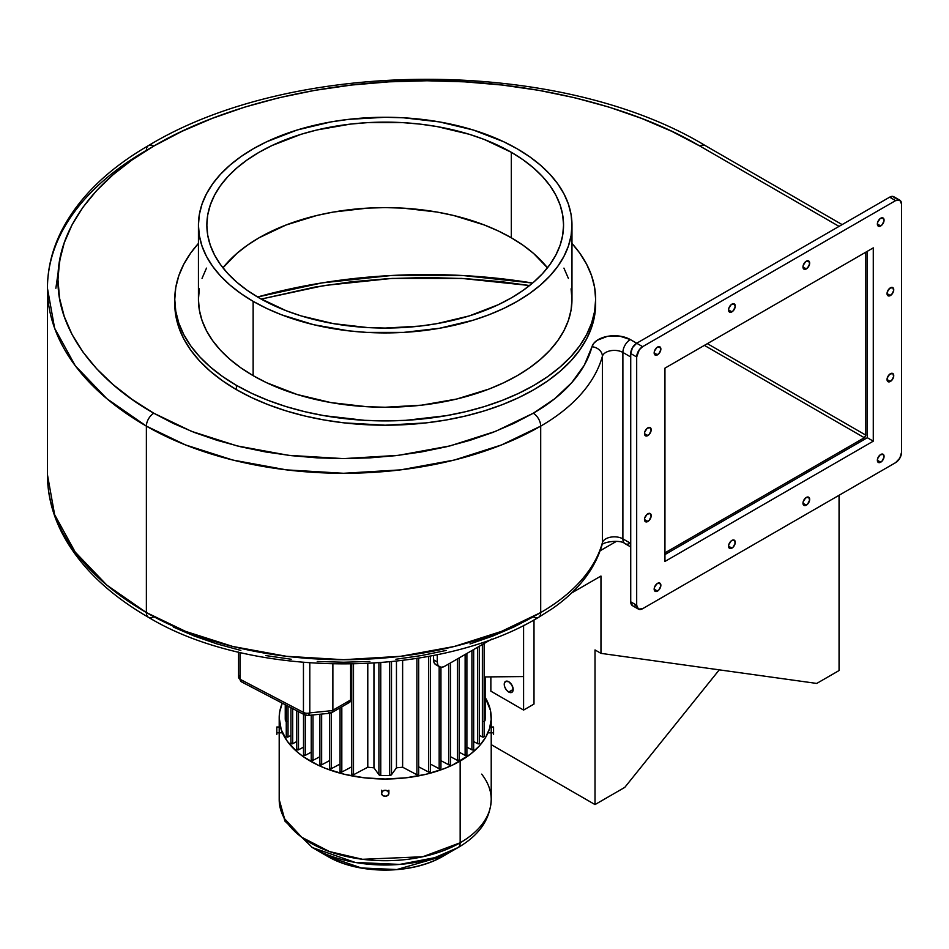 <?xml version="1.0" encoding="UTF-8"?>
<svg xmlns="http://www.w3.org/2000/svg" width="949" height="949" viewBox="0 0 949 949"><rect width="100%" height="100%" fill="white"/><g stroke="black" fill="none" stroke-linecap="round" stroke-linejoin="round"><path stroke-width="1.42" d="M890.387 381.462L887.042 379.529L888.525 381.878L891.669 380.43L893.673 376.456L892.76 373.491A4.733 2.728 -60 0 1 893.484 377.287A4.733 2.728 -60 0 1 890.387 381.462A4.733 2.728 -60 0 1 888.027 381.688A4.733 2.728 -60 0 1 887.291 377.904A4.733 2.728 -60 0 1 890.387 373.728A4.733 2.728 -60 0 1 892.76 373.491L889.735 374.179L887.291 377.904L887.042 379.529L890.387 381.462M890.387 295.542L887.042 293.609L888.525 295.969L891.669 294.51L893.673 290.536L892.76 287.583A4.733 2.728 -60 0 1 893.484 291.379A4.733 2.728 -60 0 1 890.387 295.542A4.733 2.728 -60 0 1 888.027 295.78A4.733 2.728 -60 0 1 887.291 291.984A4.733 2.728 -60 0 1 890.387 287.82A4.733 2.728 -60 0 1 892.76 287.583L889.735 288.271L887.291 291.984L887.042 293.609L890.387 295.542M647.847 435.579L644.49 433.646L645.984 436.006L649.128 434.547L651.121 430.573L650.207 427.619A4.733 2.728 -60 0 1 650.931 431.404A4.733 2.728 -60 0 1 647.847 435.579A4.733 2.728 -60 0 1 645.474 435.816A4.733 2.728 -60 0 1 644.751 432.02A4.733 2.728 -60 0 1 647.847 427.845A4.733 2.728 -60 0 1 650.207 427.619L647.182 428.296L644.751 432.02L644.49 433.646L647.847 435.579M647.847 521.487L644.49 519.566L645.984 521.914L649.128 520.455L651.121 516.481L650.207 513.528A4.733 2.728 -60 0 1 650.931 517.324A4.733 2.728 -60 0 1 647.847 521.487A4.733 2.728 -60 0 1 645.474 521.725A4.733 2.728 -60 0 1 644.751 517.929A4.733 2.728 -60 0 1 647.847 513.765A4.733 2.728 -60 0 1 650.207 513.528L647.182 514.216L644.751 517.929L644.49 519.566L647.847 521.487M657.515 354.819L654.169 352.886L655.652 355.246L658.796 353.787L660.801 349.813L659.875 346.859A4.733 2.728 -60 0 1 660.611 350.656A4.733 2.728 -60 0 1 657.515 354.819A4.733 2.728 -60 0 1 655.142 355.056A4.733 2.728 -60 0 1 654.419 351.26A4.733 2.728 -60 0 1 657.515 347.097A4.733 2.728 -60 0 1 659.875 346.859L656.862 347.548L654.419 351.26L654.169 352.886L657.515 354.819M731.916 311.865L728.571 309.932L730.054 312.292L733.197 310.833L735.202 306.859L734.277 303.905A4.733 2.728 -60 0 1 735.012 307.701A4.733 2.728 -60 0 1 731.916 311.865A4.733 2.728 -60 0 1 729.544 312.102A4.733 2.728 -60 0 1 728.82 308.306A4.733 2.728 -60 0 1 731.916 304.143A4.733 2.728 -60 0 1 734.277 303.905L731.264 304.593L728.82 308.306L728.571 309.932L731.916 311.865M806.318 268.911L802.973 266.977L804.455 269.338L807.599 267.879L809.604 263.905L808.678 260.951A4.733 2.728 -60 0 1 809.414 264.747A4.733 2.728 -60 0 1 806.318 268.911A4.733 2.728 -60 0 1 803.945 269.148A4.733 2.728 -60 0 1 803.222 265.352A4.733 2.728 -60 0 1 806.318 261.177A4.733 2.728 -60 0 1 808.678 260.951L805.665 261.639L803.222 265.352L802.973 266.977L806.318 268.911M880.719 225.957L877.374 224.023L878.857 226.384L882.001 224.925L884.005 220.951L883.08 217.997A4.733 2.728 -60 0 1 883.816 221.781A4.733 2.728 -60 0 1 880.719 225.957A4.733 2.728 -60 0 1 878.347 226.194A4.733 2.728 -60 0 1 877.623 222.398A4.733 2.728 -60 0 1 880.719 218.223A4.733 2.728 -60 0 1 883.08 217.997L880.067 218.673L877.623 222.398L877.374 224.023L880.719 225.957M657.515 591.085L654.169 589.151L655.652 591.5L658.796 590.053L660.801 586.079L659.875 583.113A4.733 2.728 -60 0 1 660.611 586.909A4.733 2.728 -60 0 1 657.515 591.085A4.733 2.728 -60 0 1 655.142 591.322A4.733 2.728 -60 0 1 654.419 587.526A4.733 2.728 -60 0 1 657.515 583.35A4.733 2.728 -60 0 1 659.875 583.113L656.862 583.801L654.419 587.526L654.169 589.151L657.515 591.085M731.916 548.131L728.571 546.197L730.054 548.546L733.197 547.087L735.202 543.125L734.277 540.159A4.733 2.728 -60 0 1 735.012 543.955A4.733 2.728 -60 0 1 731.916 548.131A4.733 2.728 -60 0 1 729.544 548.356A4.733 2.728 -60 0 1 728.82 544.572A4.733 2.728 -60 0 1 731.916 540.396A4.733 2.728 -60 0 1 734.277 540.159L731.264 540.847L728.82 544.572L728.571 546.197L731.916 548.131M806.318 505.176L802.973 503.243L804.455 505.592L807.599 504.133L809.604 500.159L808.678 497.205A4.733 2.728 -60 0 1 809.414 501.001A4.733 2.728 -60 0 1 806.318 505.176A4.733 2.728 -60 0 1 803.945 505.402A4.733 2.728 -60 0 1 803.222 501.606A4.733 2.728 -60 0 1 806.318 497.442A4.733 2.728 -60 0 1 808.678 497.205L805.665 497.893L803.222 501.606L802.973 503.243L806.318 505.176M880.719 462.21L877.374 460.289L878.857 462.637L882.001 461.178L884.005 457.204L883.08 454.251A4.733 2.728 -60 0 1 883.816 458.047A4.733 2.728 -60 0 1 880.719 462.21A4.733 2.728 -60 0 1 878.347 462.448A4.733 2.728 -60 0 1 877.623 458.652A4.733 2.728 -60 0 1 880.719 454.488A4.733 2.728 -60 0 1 883.08 454.251L880.067 454.939L877.623 458.652L877.374 460.289L880.719 462.21M259.089 297.903A178.353 102.966 180 0 1 206.858 225.103A178.353 102.966 180 0 1 316.954 129.966A178.353 102.966 180 0 1 511.309 152.291L511.309 237.772A178.353 102.966 0 0 0 222.944 267.843L236.918 253.371L247.345 245.257L259.089 237.772L286.123 224.972L316.954 215.447L333.431 212.042L367.726 208.104L385.199 207.617L402.684 208.104L436.979 212.042L453.456 215.447L484.287 224.972L498.344 230.987L511.309 237.772L523.065 245.257L533.492 253.371L547.466 267.843A178.353 102.966 0 0 0 511.309 237.772L511.309 152.291L523.065 159.776L533.492 167.89L542.496 176.561L549.981 185.696L555.877 195.209L560.124 205.008L562.698 215.008L563.552 225.103L562.698 235.186L560.124 245.186L555.877 254.984L549.981 264.498L542.496 273.632L533.492 282.304L523.065 290.418L511.309 297.903L498.344 304.688L469.281 315.91L436.979 323.633L420.004 326.088L385.199 328.069L367.726 327.571L333.431 323.633L301.13 315.91L286.123 310.714L259.089 297.903L247.345 290.418L236.918 282.304L227.914 273.632L220.429 264.498L214.533 254.984L210.287 245.186L207.712 235.186L206.858 225.103L207.712 215.008L210.287 205.008L214.533 195.209L220.429 185.696L227.914 176.561L236.918 167.89L247.345 159.776L259.089 152.291L272.066 145.505L301.13 134.284L316.954 129.966L350.406 124.105L367.726 122.623L402.684 122.623L420.004 124.105L436.979 126.561L469.281 134.284L484.287 139.479L511.309 152.291A178.353 102.966 180 0 1 563.552 225.103A178.353 102.966 180 0 1 453.456 320.228A178.353 102.966 180 0 1 259.089 297.903M198.436 225.103L198.436 299.41A186.763 107.83 0 0 0 253.146 375.662L253.146 301.343A186.763 107.83 180 0 1 198.436 225.103A186.763 107.83 180 0 1 313.728 125.482A186.763 107.83 180 0 1 517.264 148.851L503.682 141.745L473.243 130.001L439.423 121.911L403.515 117.795L385.199 117.273L348.769 119.349L330.987 121.911L297.167 130.001L266.716 141.745L253.146 148.851L240.832 156.692L229.919 165.197L220.488 174.272L212.659 183.833L206.479 193.798L202.03 204.059L199.337 214.533L198.436 225.103L199.337 235.672L202.03 246.135L206.479 256.396L212.659 266.361L220.488 275.934L229.919 285.008L240.832 293.502L253.146 301.343L266.716 308.449L281.438 314.76L313.728 324.724L348.769 330.857L366.895 332.411L403.515 332.411L439.423 328.283L473.243 320.193L488.96 314.76L503.682 308.449L517.264 301.343L529.578 293.502L540.491 285.008L549.922 275.934L557.751 266.361L563.931 256.396L568.38 246.135L571.073 235.672L571.974 225.103L571.073 214.533L568.38 204.059L563.931 193.798L557.751 183.833L549.922 174.272L540.491 165.197L529.578 156.692L517.264 148.851A186.763 107.83 180 0 1 571.974 225.103A186.763 107.83 180 0 1 456.671 324.724A186.763 107.83 180 0 1 253.146 301.343L253.146 375.662A186.763 107.83 0 0 0 456.671 399.031A186.763 107.83 0 0 0 571.974 299.41L571.073 309.979L568.38 320.454L563.931 330.715L557.751 340.679L549.922 350.24L540.491 359.315L529.578 367.821L517.264 375.662L503.682 382.767L488.96 389.066L456.671 399.031L421.641 405.164L385.199 407.24L366.895 406.718L330.987 402.601L297.167 394.511L266.716 382.767L253.146 375.662L240.832 367.821L229.919 359.315L220.488 350.24L212.659 340.679L206.479 330.715L202.03 320.454L199.337 309.979L198.436 299.41L199.337 288.84M236.396 389.624A210.441 121.496 0 0 0 465.734 415.959A210.441 121.496 0 0 0 595.64 303.704L594.632 315.614L591.595 327.405L586.577 338.971L579.625 350.205L570.8 360.976L560.183 371.213L547.881 380.786L534.002 389.624L518.7 397.631L502.116 404.725L484.405 410.858L465.734 415.959L446.291 419.968L426.255 422.874L385.199 425.199L344.155 422.874L324.119 419.968L304.676 415.959L286.005 410.858L268.294 404.725L251.699 397.631L236.396 389.624L222.529 380.786L210.227 371.213L199.61 360.976L190.785 350.205L183.821 338.971L178.803 327.405L175.779 315.614L174.77 303.704A210.441 121.496 0 0 0 236.396 389.624L236.396 385.318L236.396 389.624M571.974 243.43A210.441 121.496 180 0 1 595.64 299.41A210.441 121.496 180 0 1 465.734 411.664A210.441 121.496 180 0 1 236.396 385.318A210.441 121.496 180 0 1 174.77 299.41A210.441 121.496 180 0 1 198.436 243.43L190.785 252.92L183.821 264.142L178.803 275.708L175.779 287.5L174.77 299.41L175.779 311.319L178.803 323.111L183.821 334.677L190.785 345.911L199.61 356.682L210.227 366.907L222.529 376.492L236.396 385.318L251.699 393.325L268.294 400.431L286.005 406.563L304.676 411.664L324.119 415.674L364.582 420.324L385.199 420.905L405.828 420.324L446.291 415.674L465.734 411.664L484.405 406.563L502.116 400.431L518.7 393.325L534.002 385.318L547.881 376.492L560.183 366.907L570.8 356.682L579.625 345.911L586.577 334.677L591.595 323.111L594.632 311.319L595.64 299.41L594.632 287.5L591.595 275.708L586.577 264.142L579.625 252.92L571.974 243.43M532.626 283.039A388.26 224.154 0 0 0 257.547 297.001L322.114 282.885L391.723 275.483L463.076 275.542L532.626 283.039M529.601 285.53L461.724 278.413L392.174 278.401L324.285 285.507L261.153 299.077L314.771 287.096L351.533 281.782L389.019 278.579L426.872 277.499L464.713 278.579L502.199 281.782L529.601 285.53M664.952 552.852L864.349 437.726L704.383 345.377L864.349 437.726L865.832 435.152A2.1 1.21 -60 0 1 864.349 437.726L664.952 552.852M707.361 343.657L865.832 435.152L707.361 343.657M865.832 252.161L865.832 435.152L865.832 252.161M867.327 251.307L867.327 437.726L664.952 554.572L867.327 437.726L867.327 251.307M664.952 561.44L664.952 368.141L873.282 247.867L873.282 441.166L867.327 437.726L873.282 441.166L664.952 561.44L873.282 441.166L873.282 247.867L664.952 368.141L664.952 561.44M146.371 612.556A278.828 160.986 0 0 0 540.705 612.556L540.705 426.125A278.828 160.986 180 0 1 146.371 426.125L146.371 612.556L146.371 426.125A337.749 194.996 180 0 1 47.45 288.247A337.749 194.996 180 0 1 146.371 150.357A10.522 6.074 60 0 1 148.554 145.541A10.522 6.074 60 0 1 153.821 146.063A10.522 6.074 -120 0 0 148.554 145.541C107.628 169.23 78.637 197.641 61.578 230.785C52.207 249.409 47.497 268.555 47.45 288.247L54.615 328.2L75.232 365.697L106.905 398.734L146.371 426.125L185.541 444.939L232.79 460.04L286.408 469.862L343.538 473.278L400.68 469.862L454.286 460.04L501.535 444.939L540.705 426.125L540.705 612.556A219.907 126.964 0 0 0 602.39 542.721L602.39 356.29A219.907 126.964 180 0 1 540.705 426.125A219.907 126.964 0 0 0 602.39 356.29A10.522 8.482 -164.6 0 0 591.998 346.741A209.385 120.891 180 0 1 533.267 413.242A10.522 6.074 60 0 1 540.705 426.125A10.522 6.074 -120 0 0 533.267 413.242L495.568 431.344L450.111 445.876L398.521 455.33L343.538 458.616L288.555 455.33L236.977 445.876L191.508 431.344L153.821 413.242A10.522 6.074 120 0 0 146.371 426.125A10.522 6.074 -60 0 1 153.821 413.242C98.815 382.352 57.177 332.34 57.972 279.658C57.177 226.965 98.815 176.965 153.821 146.063C216.965 108.589 319.184 80.214 426.872 80.76C534.548 80.214 636.767 108.589 699.923 146.063A10.522 6.074 -60 0 1 705.178 145.541A10.522 6.074 120 0 0 699.923 146.063L671.845 131.365L641.405 118.34L608.902 107.083L574.643 97.735L538.961 90.369L502.199 85.042L464.713 81.839L426.872 80.76L389.019 81.839L351.533 85.042L314.771 90.369L279.089 97.735L244.842 107.083L212.327 118.34L181.9 131.365L153.821 146.063L132.255 159.8L113.121 174.687L96.608 190.595L82.883 207.357L72.065 224.806L64.259 242.79L59.55 261.129L57.972 279.658L59.55 298.176L64.259 316.515L72.065 334.499L82.883 351.949L96.608 368.71L113.121 384.618L132.255 399.505L153.821 413.242L173.323 423.456L194.474 432.507L217.06 440.324L240.856 446.825L265.649 451.949L291.201 455.639L317.239 457.869L343.538 458.616L369.837 457.869L395.887 455.639L421.427 451.949L446.22 446.825L470.016 440.324L492.602 432.507L513.753 423.456L533.267 413.242L554.584 398.829L571.737 382.672L584.311 365.175L591.998 346.741A10.522 8.482 15.4 0 1 602.39 356.29A12.1 6.987 180 0 1 610.598 350.739A12.1 6.987 180 0 1 622.888 352.447A10.522 6.074 -60 0 1 630.326 339.564A22.622 13.061 0 0 0 607.348 336.373A22.622 13.061 0 0 0 591.998 346.741L593.801 343.324L597.135 340.311L607.348 336.373L619.614 336.1L630.326 339.564A10.522 6.074 120 0 0 622.888 352.447L622.888 538.878A12.1 6.987 0 0 0 610.598 537.17A12.1 6.987 0 0 0 602.39 542.721A219.907 126.964 180 0 1 540.705 612.556L501.535 631.37L454.286 646.471L400.68 656.293L343.538 659.709L286.408 656.293L232.79 646.471L185.541 631.37L146.371 612.556L106.905 585.165L75.232 552.128L54.615 514.631L47.45 474.678A337.749 194.996 0 0 0 146.371 612.556A10.522 6.074 120 0 0 148.554 617.372A10.522 6.074 -60 0 1 146.371 612.556M153.821 616.85A10.522 6.074 -60 0 1 148.554 617.372C107.628 593.683 78.637 565.272 61.578 532.128C52.207 513.516 47.497 494.358 47.45 474.678L47.45 288.247M630.326 543.172A10.522 6.074 -60 0 1 625.071 543.694C620.231 539.222 602.437 542.093 601.974 544.963L602.141 544.56C594.976 569.139 578.392 590.48 552.401 608.582L538.522 617.372A10.522 6.074 -120 0 0 540.705 612.556A10.522 6.074 60 0 1 538.522 617.372A10.522 6.074 60 0 1 533.267 616.85L513.753 627.064L492.602 636.115L470.016 643.932M602.105 544.679A10.522 8.482 -164.6 0 0 602.39 542.721L602.39 356.29A12.1 6.987 180 0 1 610.598 350.739A12.1 6.987 180 0 1 622.888 352.447L630.729 356.978L622.888 352.447L622.888 538.878A12.1 6.987 0 0 0 610.598 537.17A12.1 6.987 0 0 0 602.39 542.721A10.522 8.482 15.4 0 1 602.105 544.679M625.071 543.694A10.522 6.074 -60 0 1 622.888 538.878A10.522 6.074 120 0 0 625.071 543.694L630.729 546.956M630.729 543.397L622.888 538.878L630.729 543.397M632.473 605.676L638.428 609.116A8.422 4.864 -60 0 0 642.639 608.689L895.595 462.649L642.639 608.689L638.428 609.116L636.684 605.26L630.729 601.82A8.422 4.864 120 0 0 632.473 605.676L630.729 601.82L630.729 353.538L636.684 356.966L636.684 605.26L630.729 601.82L630.729 353.538L632.473 347.666L636.684 343.23L630.326 339.564L636.684 343.23L889.64 197.178L895.595 200.619L642.639 346.658L636.684 343.23L889.64 197.178L892.95 196.431L895.144 198.246M839.058 226.384L699.923 146.063L839.058 226.384M173.323 627.064L194.474 636.115L217.06 643.932L240.856 650.433M265.649 655.557L291.201 659.247M317.239 661.477L343.538 662.224L369.837 661.477M395.887 659.247L421.427 655.557L446.22 650.433M901.55 452.341L901.55 204.047L901.55 452.341L899.806 458.201L895.595 462.649A8.422 4.864 -60 0 0 901.55 452.341M638.428 609.116A8.422 4.864 -60 0 1 636.684 605.26L636.684 356.966L639.329 349.73L642.639 346.658L895.595 200.619L899.806 200.203L901.55 204.047A8.422 4.864 -60 0 0 899.806 200.203A8.422 4.864 -60 0 0 895.595 200.619L889.64 197.178A8.422 4.864 120 0 1 893.851 196.763L899.806 200.203M635.522 605.794L634.406 606.043M630.729 353.538L636.684 356.966A8.422 4.864 -60 0 1 642.639 346.658L636.684 343.23A8.422 4.864 120 0 0 630.729 353.538M174.794 301.557A210.441 121.496 0 0 0 174.77 303.704L174.77 299.41M202.03 278.377L206.479 268.116M563.931 268.116L568.38 278.377M571.073 288.84L571.974 299.41L571.974 225.103M816.733 683.434L839.058 670.552L839.058 495.295L839.058 670.552L816.733 683.434L600.966 653.363L595.011 649.935L595.011 804.574L624.774 787.385L719.259 669.852L624.774 787.385L595.011 804.574L491.214 744.645L595.011 804.574L595.011 649.935L600.966 653.363L816.733 683.434M600.966 576.043L600.966 653.363L600.966 576.043L571.571 593.018L600.966 576.043M616.423 541.357L600.195 550.728L616.423 541.357M437.287 654.632L437.287 661.963L433.563 659.816L433.563 655.391L433.563 659.816A10.522 6.074 120 0 0 435.745 664.632L434.132 662.77L433.563 659.816L437.287 661.963L437.857 664.917L439.47 666.779A10.522 6.074 -60 0 1 437.287 661.963L437.287 654.632M444.725 666.257A10.522 6.074 -60 0 1 439.47 666.779L441.878 667.242L444.725 666.257L491.784 639.08L444.725 666.257M381.522 793.257A3.677 3.001 -0 0 1 385.199 790.256A3.677 3.001 -0 0 1 388.888 793.257L387.809 791.134L385.199 790.256L382.601 791.134L381.522 793.257L382.601 795.381L385.199 796.27L387.809 795.381L388.888 793.257A3.677 3.001 -0 0 1 385.199 796.27A3.677 3.001 -0 0 1 381.522 793.257L381.522 790.22M388.888 790.22L388.888 793.257M307.915 715.439L309.801 712.877A5.255 2.811 84.3 0 1 307.701 715.475A5.255 2.811 84.3 0 1 306.373 715.036A5.255 3.179 -62.4 0 1 304.736 714.905A5.255 3.179 -62.4 0 1 303.455 712.391A5.255 3.037 0 0 0 309.801 712.877A5.255 3.037 180 0 1 303.455 712.391L303.455 662.461L303.455 712.391L240.133 679.294L240.133 652.485L240.133 679.294A5.255 3.179 117.6 0 0 241.414 681.809L238.59 677.147A5.255 3.037 180 0 1 239.302 675.629M309.801 712.877L309.801 662.96L309.801 712.877L332.874 710.552L332.874 664.039L332.874 710.552L309.801 712.877M241.936 681.987L240.133 679.294L303.455 712.391L305.246 715.083L304.321 714.621M240.133 679.294A5.255 3.037 180 0 1 238.59 677.171A5.255 3.037 0 0 0 240.133 679.294M332.553 711.975L332.874 710.552L331.664 712.889L332.553 711.975M328.651 712.806L331.664 712.889M508.711 692.035L513.172 689.449L511.867 685.048L508.711 681.714A6.311 3.642 60 0 1 512.84 687.278A6.311 3.642 60 0 1 511.867 692.343A6.311 3.642 60 0 1 508.711 692.035L511.867 692.343L513.172 689.449L508.711 692.035A6.311 3.642 60 0 1 504.583 686.471A6.311 3.642 60 0 1 505.556 681.406L504.334 683.339L504.583 686.471L506.232 689.733L508.711 692.035M484.144 676.934L523.587 676.566L523.587 625.391L523.587 710.066L490.858 691.169L490.858 676.874L490.858 691.169L523.587 710.066L523.587 676.566L484.144 676.934M508.711 681.714L505.556 681.406A6.311 3.642 60 0 1 508.711 681.714M534.002 619.922L534.002 704.051L523.587 710.066L534.002 704.051L534.002 619.922M350.608 699.971L332.874 710.22L332.874 664.039L332.874 710.22L350.608 699.971A3.155 1.827 0 0 0 351.533 698.689A3.155 1.827 180 0 1 350.608 699.971A5.255 3.037 60 0 1 349.517 702.379A5.255 3.037 -120 0 0 350.608 699.971L350.608 664.098L350.608 699.971M351.533 664.086L351.533 698.689L349.517 702.379A5.255 3.037 60 0 1 346.883 702.118M290.94 743.281L292.707 743.708L292.707 708.618L292.707 743.708L296.729 741.584L292.707 743.708A1.056 0.605 0 0 1 291.224 742.853L291.011 743.055M296.729 749.39L298.496 749.817L298.496 711.643L298.496 749.817L303.514 747.171L298.496 749.817A1.056 0.605 0 0 1 297.013 748.963L296.8 749.164M305.281 755.357L305.281 715.155L305.281 755.357L311.236 752.201L305.281 755.357A1.056 0.605 0 0 1 303.514 754.906L305.281 755.357M303.585 754.692L303.787 754.502A1.056 0.605 0 0 0 303.514 754.906L303.514 714.265M313.004 760.351L313.004 714.941L313.004 760.351L319.884 756.709L313.004 760.351A1.056 0.605 0 0 1 311.236 759.9L313.004 760.351M311.308 759.686L311.521 759.485A1.056 0.605 0 0 0 311.236 759.9L311.236 715.119M321.652 764.811L321.652 714.075L321.652 764.811L329.469 760.671L321.652 764.811A1.056 0.605 0 0 1 319.884 764.36L321.652 764.811M319.955 764.147L320.157 763.945A1.056 0.605 0 0 0 319.884 764.36L319.884 714.253M331.237 768.726L331.237 713.067L331.237 768.726L340.05 764.052L331.237 768.726A1.056 0.605 0 0 1 329.469 768.275L331.237 768.726M329.54 768.061L329.742 767.86A1.056 0.605 0 0 0 329.469 768.275L329.469 713.292M340.05 771.632L341.818 772.059L341.818 706.827L341.818 772.059L351.735 766.816L341.818 772.059A1.056 0.605 0 0 1 340.323 771.205L340.122 771.407M288.033 736.97L290.94 735.416L288.033 736.97L288.033 706.175L288.033 736.97L286.266 736.531A1.056 0.605 0 0 0 288.033 736.97M285.341 715.238A99.953 57.711 0 0 0 285.341 720.374L286.645 721.442M286.266 705.249L286.266 736.519A1.056 0.605 0 0 1 286.539 736.104L286.337 736.305M351.735 664.086L351.735 774.313A1.056 0.605 0 0 1 352.02 773.909L351.806 774.099M351.735 774.337L353.502 774.764L367.785 767.207A87.332 50.416 0 0 0 373.953 767.8L378.912 774.704L380.763 775.452A99.953 57.711 0 0 0 389.648 775.452L391.498 774.704L396.457 767.8A87.332 50.416 0 0 0 402.625 767.207L416.908 774.764L418.675 774.337A1.056 0.605 0 0 1 416.908 774.764L416.908 658.392L416.908 774.764L402.625 767.207L402.625 660.445L402.625 767.207A87.332 50.416 0 0 1 396.457 767.8L396.457 661.18L396.457 767.8L391.498 774.704L391.498 661.714L391.498 774.704A2.1 1.21 0 0 1 389.648 775.452L389.648 661.904L389.648 775.452A99.953 57.711 0 0 1 380.763 775.452L380.763 662.687L380.763 775.452A2.1 1.21 0 0 1 378.912 774.704L378.912 662.841L378.912 774.704L373.953 767.8L373.953 663.185L373.953 767.8A87.332 50.416 0 0 1 367.785 767.207L367.785 663.541L367.785 767.207L353.502 774.764L353.502 664.051L353.502 774.764A1.056 0.605 0 0 1 351.735 774.313M430.36 656.02L430.36 771.62A1.056 0.605 0 0 1 428.592 772.059L428.592 656.352L428.592 772.059L418.675 766.816L428.592 772.059L430.36 771.632M430.36 764.052L439.173 768.726L440.941 768.287A1.056 0.605 0 0 1 439.173 768.726L439.173 666.613L439.173 768.726L430.36 764.052M440.941 760.671L448.758 764.811L450.526 764.372A1.056 0.605 0 0 1 448.758 764.811L448.758 663.92L448.758 764.811L440.941 760.671M450.526 756.709L457.406 760.351L459.174 759.912A1.056 0.605 0 0 1 457.406 760.351L457.406 658.926L457.406 760.351L450.526 756.709M459.174 752.201L465.129 755.357L466.896 754.918A1.056 0.605 0 0 1 465.129 755.357L465.129 654.478L465.129 755.357L459.174 752.201M473.681 649.543L473.681 749.378A1.056 0.605 0 0 1 471.914 749.817L471.914 650.551L471.914 749.817L466.896 747.171L472.258 749.947L473.681 749.39M479.459 646.198L479.459 743.269A1.056 0.605 0 0 1 477.703 743.708L477.703 647.218L477.703 743.708L473.681 741.584L478.047 743.838L479.459 743.281M479.459 735.416L482.721 737.088L484.144 736.531A1.056 0.605 0 0 1 482.377 736.97L482.377 644.513L482.377 736.97L479.459 735.416M483.765 721.442L485.069 720.374A99.953 57.711 0 0 0 485.069 715.238M484.144 721.323A2.1 1.21 0 0 0 485.069 720.374L485.069 676.922L485.069 720.374A99.953 57.711 0 0 0 485.164 717.8L485.164 676.922M285.246 704.716L285.246 717.8A99.953 57.711 0 0 0 285.341 720.374L285.341 704.775L285.341 720.374A2.1 1.21 0 0 0 286.266 721.323M481.677 774.135A106.003 61.199 180 0 1 491.214 799.817A106.003 61.199 180 0 1 460.158 842.783A106.003 61.199 0 0 0 491.214 799.509C490.277 819.319 479.198 835.345 457.987 847.599A102.931 59.419 180 0 1 457.987 847.611L443.183 856.152L396.801 869.545L361.332 867.967L327.227 856.152A81.994 47.343 0 0 0 443.183 856.152L457.987 847.611A102.931 59.419 180 0 1 312.423 847.599L355.234 862.439L399.754 864.409L434.689 857.694L457.987 847.611A10.522 6.074 -120 0 0 460.158 842.783L422.779 856.745L362.53 859.296L329.422 851.55L301.735 837.243L284.546 818.714L279.196 799.509A106.003 61.199 0 0 0 344.641 856.057A106.003 61.199 0 0 0 460.158 842.783L460.158 761.074A106.003 61.199 180 0 1 344.641 774.348A106.003 61.199 180 0 1 279.196 717.8A106.003 61.199 180 0 1 282.268 703.162L279.706 711.809L279.196 717.8L279.196 799.509L284.854 821.039L312.423 847.599A102.931 59.419 180 0 1 311.889 847.291M279.196 717.8L281.236 729.745L287.262 741.228L297.061 751.81L303.253 756.626L317.951 765.119L326.314 768.69L344.641 774.348L364.523 777.824L385.199 779.01L405.887 777.824L425.769 774.348L444.096 768.69L452.459 765.119L470.621 754.052L479.126 746.187L485.473 737.67L489.518 728.702L491.179 719.472L490.396 710.22L485.164 697.42A106.003 61.199 180 0 1 491.214 717.8A106.003 61.199 180 0 1 460.158 761.074L460.158 842.783A10.522 6.074 60 0 1 457.987 847.611L457.987 847.599M493.575 732.818L493.575 727.005L493.575 734.372L493.575 732.818L488.32 732.818M276.823 727.005L276.823 732.818L276.823 727.005L279.196 727.005M276.823 734.372L276.823 732.818L276.823 734.372M282.09 732.818L276.823 732.818M595.64 303.704L595.64 299.41M60.463 256.408L55.872 288.247M538.522 617.372C436.042 679.33 251.034 679.33 148.554 617.372M148.554 145.541C294.415 57.213 559.317 57.213 705.178 145.541L842.131 224.605M439.47 666.779L435.745 664.632M241.414 681.809L304.736 714.905L307.701 715.475L330.715 713.162M238.59 652.117L238.59 677.147M349.517 702.379L331.592 712.735M290.94 707.693L290.94 743.269M296.729 710.718L296.729 749.378M340.05 707.847L340.05 771.62M418.675 658.108L418.675 774.313M440.941 667.242L440.941 768.275M450.526 662.9L450.526 764.36M459.174 657.918L459.174 759.9M466.896 653.458L466.896 754.906M484.144 643.493L484.144 736.519M312.423 847.599L327.227 856.152C358.354 874.741 412.056 874.741 443.183 856.152M491.214 717.8L491.214 799.509M493.575 727.005L491.214 727.005"/></g></svg>
